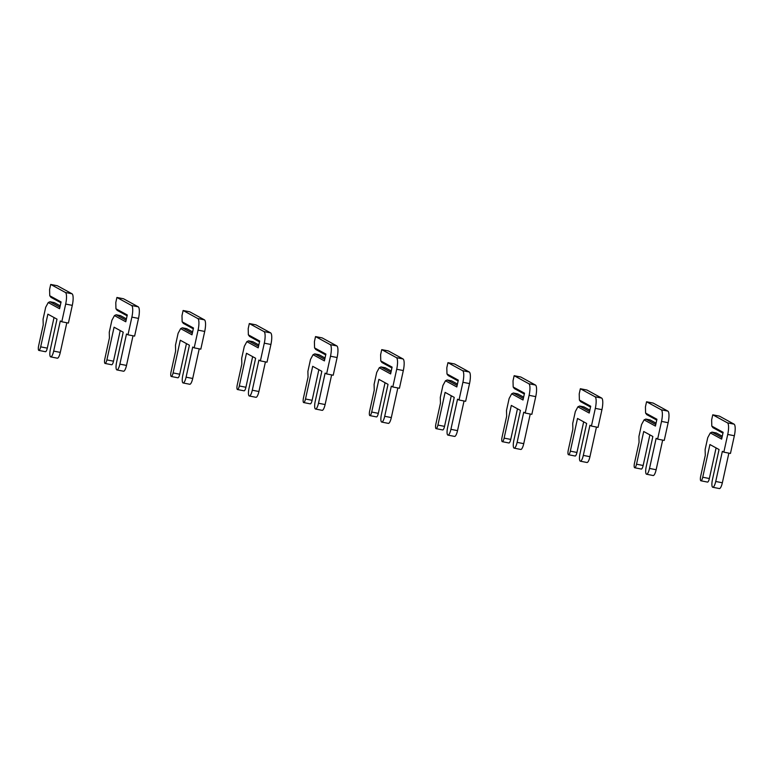 <?xml version="1.0" encoding="UTF-8"?>
<svg xmlns="http://www.w3.org/2000/svg" width="773" height="773" viewBox="0 0 773 773"><rect width="100%" height="100%" fill="white"/><g stroke="black" fill="none" stroke-linecap="round" stroke-linejoin="round"><path stroke-width="1.16" d="M722.272 436.214L716.32 432.967L712.01 432.117L710.3 432.919L707.749 437.624L705.131 449.538L705.276 455.345L700.705 476.12A4.194 1.111 -78.9 0 0 700.908 480.787A4.194 1.111 -78.9 0 0 702.734 477.221L709.923 444.533L719.054 449.538L712.435 479.666A6.822 1.797 -78.9 0 0 712.764 487.261A6.822 1.797 -78.9 0 0 715.73 481.473L722.359 451.335L723.837 452.147L727.731 434.445A10.493 2.763 -78.9 0 0 727.441 422.841L712.764 414.811L711.643 419.923L711.798 426.107L712.986 427.691L722.948 433.141M723.837 452.147L730.456 453.451L734.35 435.75A10.493 2.763 -78.9 0 0 734.06 424.145L719.383 416.116L712.764 414.811M712.764 487.261L719.383 488.565A6.822 1.797 -78.9 0 0 722.349 482.777L728.871 453.142M700.908 480.787L707.527 482.091A4.194 1.111 -78.9 0 0 709.353 478.526L716.088 447.905M712.01 432.117L721.972 437.566M710.3 432.919L721.634 439.112L723.132 432.31L711.798 426.107M656.064 423.179L650.112 419.923L645.813 419.082L644.093 419.874L641.542 424.59L638.923 436.503L639.068 442.311L634.498 463.075A4.194 1.111 -78.9 0 0 634.701 467.752A4.194 1.111 -78.9 0 0 636.527 464.187L643.716 431.498L652.856 436.494L646.228 466.631A6.822 1.797 -78.9 0 0 646.557 474.226A6.822 1.797 -78.9 0 0 649.523 468.438L656.151 438.301L657.63 439.112L661.524 421.401A10.493 2.763 -78.9 0 0 661.234 409.796L646.557 401.776L645.436 406.878L645.59 413.072L646.779 414.647L656.741 420.097M657.63 439.112L664.249 440.417L668.143 422.705A10.493 2.763 -78.9 0 0 667.853 411.101L653.175 403.081L646.557 401.776M646.557 474.226L653.175 475.53A6.822 1.797 -78.9 0 0 656.142 469.742L662.664 440.098M634.701 467.752L641.329 469.056A4.194 1.111 -78.9 0 0 643.155 465.491L649.88 434.87M645.813 419.082L655.765 424.522M644.093 419.874L655.427 426.078L656.924 419.266L645.59 413.072M589.857 410.144L583.905 406.888L579.605 406.038L577.885 406.84L575.334 411.545L572.716 423.469L572.861 429.266L568.29 450.041A4.194 1.111 -78.9 0 0 568.503 454.717A4.194 1.111 -78.9 0 0 570.329 451.152L577.508 418.464L586.649 423.459L580.021 453.596A6.822 1.797 -78.9 0 0 580.349 461.191A6.822 1.797 -78.9 0 0 583.315 455.394L589.944 425.266L591.422 426.068L595.316 408.366A10.493 2.763 -78.9 0 0 595.026 396.762L580.349 388.732L579.228 393.844L579.383 400.028L580.581 401.612L590.533 407.062M591.422 426.068L598.041 427.372L601.935 409.671A10.493 2.763 -78.9 0 0 601.645 398.066L586.968 390.036L580.349 388.732M580.349 461.191L586.978 462.496A6.822 1.797 -78.9 0 0 589.944 456.698L596.456 427.063M568.503 454.717L575.122 456.022A4.194 1.111 -78.9 0 0 576.948 452.456L583.673 421.836M579.605 406.038L589.567 411.487M577.885 406.84L589.219 413.043L590.717 406.231L579.383 400.028M523.65 397.109L517.697 393.853L513.398 393.003L511.678 393.805L509.127 398.51L506.508 410.434L506.653 416.232L502.092 437.006A4.194 1.111 -78.9 0 0 502.295 441.673A4.194 1.111 -78.9 0 0 504.122 438.117L511.311 405.419L520.442 410.424L513.813 440.552A6.822 1.797 -78.9 0 0 514.151 448.147A6.822 1.797 -78.9 0 0 517.118 442.359L523.736 412.222L525.215 413.033L529.109 395.332A10.493 2.763 -78.9 0 0 528.819 383.727L514.151 375.697L513.021 380.809L513.175 386.993L514.374 388.577L524.326 394.027M525.215 413.033L531.843 414.338L535.737 396.636A10.493 2.763 -78.9 0 0 535.438 385.031L520.77 377.002L514.151 375.697M514.151 448.147L520.77 449.451A6.822 1.797 -78.9 0 0 523.736 443.663L530.249 414.028M502.295 441.673L508.914 442.977A4.194 1.111 -78.9 0 0 510.74 439.412L517.475 408.801M513.398 393.003L523.36 398.453M511.678 393.805L523.012 400.008L524.509 393.196L513.175 386.993M457.452 384.065L451.5 380.809L447.19 379.968L445.48 380.77L442.929 385.476L440.301 397.39L440.446 403.197L435.885 423.962A4.194 1.111 -78.9 0 0 436.088 428.638A4.194 1.111 -78.9 0 0 437.914 425.073L445.103 392.384L454.234 397.38L447.606 427.517A6.822 1.797 -78.9 0 0 447.944 435.112A6.822 1.797 -78.9 0 0 450.91 429.324L457.539 399.187L459.017 399.999L462.911 382.287A10.493 2.763 -78.9 0 0 462.612 370.682L447.944 362.663L446.813 367.764L446.978 373.958L448.166 375.533L458.128 380.983M459.017 399.999L465.636 401.303L469.53 383.592A10.493 2.763 -78.9 0 0 469.24 371.987L454.563 363.967L447.944 362.663M447.944 435.112L454.563 436.416A6.822 1.797 -78.9 0 0 457.529 430.629L464.042 400.984M436.088 428.638L442.707 429.943A4.194 1.111 -78.9 0 0 444.533 426.377L451.268 395.757M447.19 379.968L457.152 385.408M445.48 380.77L456.814 386.964L458.312 380.152L446.978 373.958M391.244 371.03L385.292 367.774L380.983 366.924L379.272 367.726L376.722 372.431L374.103 384.355L374.248 390.152L369.678 410.927A4.194 1.111 -78.9 0 0 369.881 415.603A4.194 1.111 -78.9 0 0 371.707 412.038L378.896 379.35L388.027 384.345L381.408 414.483A6.822 1.797 -78.9 0 0 381.736 422.077A6.822 1.797 -78.9 0 0 384.703 416.289L391.331 386.152L392.81 386.964L396.704 369.252A10.493 2.763 -78.9 0 0 396.414 357.648L381.736 349.618L380.616 354.73L380.77 360.914L381.959 362.498L391.921 367.948M392.81 386.964L399.428 388.259L403.322 370.557A10.493 2.763 -78.9 0 0 403.033 358.952L388.355 350.923L381.736 349.618M381.736 422.077L388.355 423.382A6.822 1.797 -78.9 0 0 391.322 417.584L397.844 387.949M369.881 415.603L376.499 416.908A4.194 1.111 -78.9 0 0 378.326 413.342L385.06 382.722M380.983 366.924L390.945 372.373M379.272 367.726L390.607 373.929L392.104 367.117L380.77 360.914M325.037 357.996L319.085 354.739L314.785 353.889L313.065 354.691L310.514 359.397L307.896 371.32L308.041 377.118L303.47 397.892A4.194 1.111 -78.9 0 0 303.673 402.559A4.194 1.111 -78.9 0 0 305.499 399.003L312.688 366.315L321.829 371.311L315.2 401.438A6.822 1.797 -78.9 0 0 315.529 409.033A6.822 1.797 -78.9 0 0 318.495 403.245L325.124 373.108L326.602 373.919L330.496 356.218A10.493 2.763 -78.9 0 0 330.206 344.613L315.529 336.584L314.408 341.695L314.563 347.879L315.751 349.464L325.713 354.913M326.602 373.919L333.221 375.224L337.115 357.522A10.493 2.763 -78.9 0 0 336.825 345.918L322.148 337.888L315.529 336.584M315.529 409.033L322.148 410.337A6.822 1.797 -78.9 0 0 325.114 404.55L331.636 374.915M303.673 402.559L310.302 403.864A4.194 1.111 -78.9 0 0 312.118 400.308L318.853 369.687M314.785 353.889L324.737 359.339M313.065 354.691L324.399 360.894L325.897 354.082L314.563 347.879M258.829 344.951L252.877 341.695L248.577 340.854L246.858 341.656L244.307 346.362L241.688 358.276L241.833 364.083L237.263 384.848A4.194 1.111 -78.9 0 0 237.475 389.524A4.194 1.111 -78.9 0 0 239.301 385.959L246.481 353.271L255.621 358.266L248.993 388.404A6.822 1.797 -78.9 0 0 249.321 395.998A6.822 1.797 -78.9 0 0 252.288 390.21L258.916 360.073L260.395 360.885L264.289 343.173A10.493 2.763 -78.9 0 0 263.999 331.578L249.321 323.549L248.201 328.651L248.355 334.844L249.553 336.429L259.506 341.869M260.395 360.885L267.014 362.189L270.908 344.478A10.493 2.763 -78.9 0 0 270.618 332.873L255.94 324.853L249.321 323.549M249.321 395.998L255.94 397.303A6.822 1.797 -78.9 0 0 258.916 391.515L265.429 361.87M237.475 389.524L244.094 390.829A4.194 1.111 -78.9 0 0 245.92 387.263L252.645 356.643M248.577 340.854L258.54 346.294M246.858 341.656L258.192 347.85L259.689 341.038L248.355 334.844M192.622 331.917L186.67 328.66L182.37 327.81L180.65 328.612L178.099 333.327L175.481 345.241L175.626 351.039L171.065 371.813A4.194 1.111 -78.9 0 0 171.268 376.49A4.194 1.111 -78.9 0 0 173.094 372.924L180.283 340.236L189.414 345.231L182.786 375.369A6.822 1.797 -78.9 0 0 183.114 382.964A6.822 1.797 -78.9 0 0 186.09 377.176L192.709 347.038L194.187 347.85L198.081 330.139A10.493 2.763 -78.9 0 0 197.791 318.534L183.114 310.504L181.993 315.616L182.148 321.8L183.346 323.385L193.298 328.834M194.187 347.85L200.816 349.154L204.71 331.443A10.493 2.763 -78.9 0 0 204.41 319.838L189.743 311.809L183.114 310.504M183.114 382.964L189.743 384.268A6.822 1.797 -78.9 0 0 192.709 378.48L199.221 348.836M171.268 376.49L177.887 377.794A4.194 1.111 -78.9 0 0 179.713 374.229L186.448 343.608M182.37 327.81L192.332 333.26M180.65 328.612L191.984 334.815L193.482 328.003L182.148 321.8M126.424 318.882L120.472 315.626L116.163 314.775L114.452 315.577L111.901 320.283L109.273 332.206L109.418 338.004L104.857 358.778A4.194 1.111 -78.9 0 0 105.06 363.445A4.194 1.111 -78.9 0 0 106.887 359.889L114.075 327.201L123.207 332.197L116.578 362.334A6.822 1.797 -78.9 0 0 116.916 369.919A6.822 1.797 -78.9 0 0 119.883 364.131L126.501 333.994L127.989 334.806L131.883 317.104A10.493 2.763 -78.9 0 0 131.584 305.499L116.916 297.47L115.786 302.581L115.95 308.765L117.138 310.35L127.101 315.799M127.989 334.806L134.608 336.11L138.502 318.408A10.493 2.763 -78.9 0 0 138.212 306.804L123.535 298.774L116.916 297.47M116.916 369.919L123.535 371.224A6.822 1.797 -78.9 0 0 126.501 365.436L133.014 335.801M105.06 363.445L111.679 364.75A4.194 1.111 -78.9 0 0 113.505 361.194L120.24 330.573M116.163 314.775L126.125 320.225M114.452 315.577L125.786 321.781L127.284 314.969L115.95 308.765M60.217 305.837L54.265 302.581L49.955 301.741L48.245 302.543L45.694 307.248L43.075 319.162L43.22 324.969L38.65 345.734A4.194 1.111 -78.9 0 0 38.853 350.411A4.194 1.111 -78.9 0 0 40.679 346.845L47.868 314.157L56.999 319.152L50.38 349.29A6.822 1.797 -78.9 0 0 50.709 356.884A6.822 1.797 -78.9 0 0 53.675 351.097L60.304 320.959L61.782 321.771L65.676 304.06A10.493 2.763 -78.9 0 0 65.386 292.465L50.709 284.435L49.588 289.537L49.743 295.73L50.931 297.315L60.893 302.755M61.782 321.771L68.401 323.075L72.295 305.364A10.493 2.763 -78.9 0 0 72.005 293.769L57.328 285.739L50.709 284.435M50.709 356.884L57.328 358.189A6.822 1.797 -78.9 0 0 60.294 352.401L66.816 322.766M38.853 350.411L45.472 351.715A4.194 1.111 -78.9 0 0 47.298 348.15L54.033 317.529M49.955 301.741L59.917 307.19M48.245 302.543L59.579 308.736L61.077 301.934L49.743 295.73M702.734 477.221L709.353 478.526M715.73 481.473L722.349 482.777M727.731 434.445L734.35 435.75M727.441 422.841L734.06 424.145M636.527 464.187L643.155 465.491M649.523 468.438L656.142 469.742M661.524 421.401L668.143 422.705M661.234 409.796L667.853 411.101M570.329 451.152L576.948 452.456M583.315 455.394L589.944 456.698M595.316 408.366L601.935 409.671M595.026 396.762L601.645 398.066M504.122 438.117L510.74 439.412M517.118 442.359L523.736 443.663M529.109 395.332L535.737 396.636M528.819 383.727L535.438 385.031M437.914 425.073L444.533 426.377M450.91 429.324L457.529 430.629M462.911 382.287L469.53 383.592M462.612 370.682L469.24 371.987M371.707 412.038L378.326 413.342M384.703 416.289L391.322 417.584M396.704 369.252L403.322 370.557M396.414 357.648L403.033 358.952M305.499 399.003L312.118 400.308M318.495 403.245L325.114 404.55M330.496 356.218L337.115 357.522M330.206 344.613L336.825 345.918M239.301 385.959L245.92 387.263M252.288 390.21L258.916 391.515M264.289 343.173L270.908 344.478M263.999 331.578L270.618 332.873M173.094 372.924L179.713 374.229M186.09 377.176L192.709 378.48M198.081 330.139L204.71 331.443M197.791 318.534L204.41 319.838M106.887 359.889L113.505 361.194M119.883 364.131L126.501 365.436M131.883 317.104L138.502 318.408M131.584 305.499L138.212 306.804M40.679 346.845L47.298 348.15M53.675 351.097L60.294 352.401M65.676 304.06L72.295 305.364M65.386 292.465L72.005 293.769"/></g></svg>
